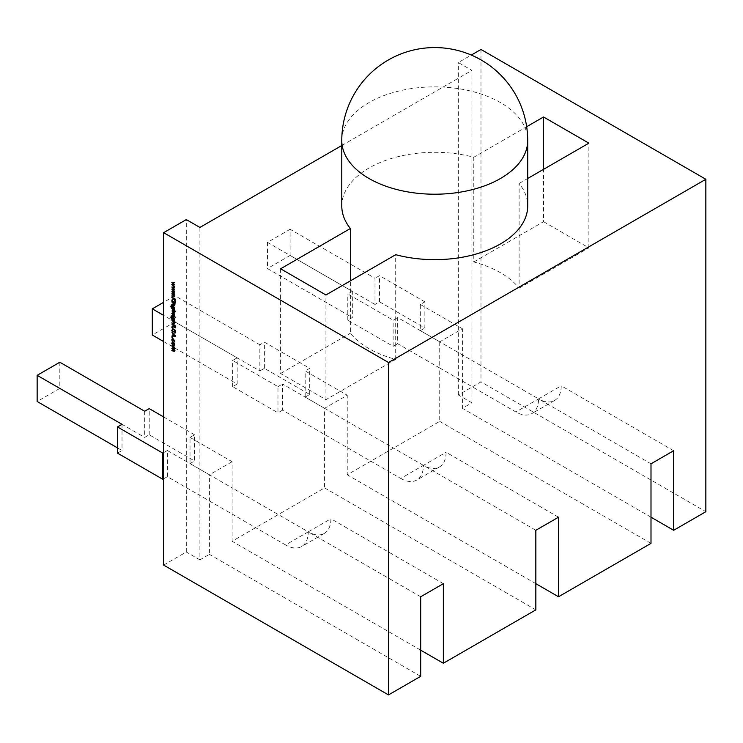 <?xml version="1.0" encoding="UTF-8"?>
<svg xmlns="http://www.w3.org/2000/svg" width="743" height="743" viewBox="0 0 743 743"><rect width="100%" height="100%" fill="white"/><g stroke="black" fill="none" stroke-linecap="round" stroke-linejoin="round"><path stroke-width="0.56" stroke-dasharray="3.71 2.79" d="M341.78 205.978A92.968 53.672 180 0 1 369.011 168.02A92.968 53.672 180 0 1 473.783 157.265L526.676 126.728M280.603 268.799L280.603 373.497L325.936 399.669L395.703 359.389A92.968 53.672 180 0 1 350.371 333.217L350.371 280.863M395.703 359.389L395.703 254.691M144.69 411.241L144.69 437.413L149.222 434.794L194.555 460.976L194.555 434.794L190.022 437.413L190.022 463.586L232.095 487.882L232.095 541.275L324.58 487.882L324.58 408.306L347.241 395.22L347.241 474.796L439.726 421.392L439.726 367.999L397.663 343.712L397.663 317.54L439.726 341.826L439.726 367.999L515.893 411.975A32.06 18.51 -120 0 0 531.923 413.563A32.06 18.51 -120 0 0 538.564 398.889L462.397 354.913L462.397 408.306L471.916 402.808L471.916 70.39L458.32 62.542L471.285 55.056M190.022 437.413L232.095 461.7L232.095 487.882L308.261 531.849L285.591 544.935L209.424 500.968L209.424 554.362L199.904 559.86L199.904 227.442M167.361 450.499L209.424 474.786L209.424 500.968L167.361 476.681L167.361 450.499L163.636 452.654M163.636 341.566L237.175 384.02L237.175 357.847L163.636 315.385M259.846 344.761L174.967 295.76L174.967 321.933L259.846 370.933L259.846 344.761L264.378 342.142L309.71 368.314L305.178 370.933L347.241 395.22M374.992 304.454L290.123 255.453L290.123 229.271L374.992 278.272L374.992 304.454L379.524 301.834L424.866 328.007L424.866 301.834L420.334 304.454L420.334 330.626L462.397 354.913L462.397 328.74L439.726 341.826M420.334 304.454L462.397 328.74M341.78 145.526L471.916 70.39M473.783 157.265L473.783 261.963A92.968 53.672 180 0 1 519.116 288.135L519.116 183.437A92.968 53.672 180 0 1 527.706 205.978M519.116 183.437L527.706 178.478M232.095 461.7L209.424 474.786M420.687 676.334L209.424 554.362M163.636 565.089L186.307 552.003L186.307 219.584M199.904 559.86L186.307 552.003M420.687 650.162L232.095 541.275M535.842 609.854L324.58 487.882M535.842 583.673L347.241 474.796M650.998 543.365L439.726 421.392M420.687 596.759L308.261 531.849L330.923 518.763A32.06 18.51 60 0 1 324.282 533.437A32.06 18.51 60 0 1 308.261 531.849A32.06 18.51 -120 0 1 301.621 546.523A32.06 18.51 -120 0 1 285.591 544.935M443.357 583.673L330.923 518.763M400.737 478.455A32.06 18.51 -120 0 0 416.767 480.043A32.06 18.51 -120 0 0 423.408 465.369L400.737 478.455L282.507 410.192L282.507 384.02L324.58 408.306M535.842 530.279L305.178 397.106L305.178 370.933M558.513 517.193L446.079 452.283A32.06 18.51 60 0 1 439.438 466.957A32.06 18.51 60 0 1 423.408 465.369L446.079 452.283M673.66 450.713L561.225 385.793A32.06 18.51 60 0 1 554.594 400.477A32.06 18.51 60 0 1 538.564 398.889L515.893 411.975M650.998 517.193L462.397 408.306M650.998 463.799L538.564 398.889L561.225 385.793M471.916 402.808L458.32 394.96L480.981 381.874L705.85 511.695M458.32 394.96L458.32 62.542M480.981 49.456L480.981 381.874M420.334 330.626L424.866 328.007M290.123 255.453L267.452 268.539L352.331 317.54L347.789 320.159L393.131 346.331L397.663 343.712M290.123 229.271L267.452 242.367L352.331 291.367L352.331 317.54M267.452 242.367L267.452 268.539M352.331 291.367L347.789 293.977L393.131 320.159L397.663 317.54M424.866 301.834L379.524 275.662L374.992 278.272M174.967 295.76L163.636 302.299M282.507 410.192L277.975 412.811L277.975 386.639L232.643 360.466L237.175 357.847M277.975 386.639L282.507 384.02M237.175 384.02L232.643 386.639L277.975 412.811M174.967 321.933L152.306 335.019M305.178 397.106L309.71 394.487L264.378 368.314L259.846 370.933M194.555 434.794L163.636 416.944M59.821 362.24L59.821 388.413L144.69 437.413M190.022 463.586L194.555 460.976M163.636 478.826L167.361 476.681M117.487 453.119L122.019 450.499L117.487 447.89M59.821 388.413L37.15 401.499M122.019 424.327L122.019 450.499M473.783 261.963L543.551 221.683L543.551 169.33M543.551 221.683L588.883 247.856L588.883 143.158M519.116 288.135L588.883 247.856M325.936 399.669L325.936 294.971M280.603 373.497L350.371 333.217M347.789 320.159L347.789 293.977M393.131 346.331L393.131 320.159M379.524 301.834L379.524 275.662M264.378 368.314L264.378 342.142M309.71 394.487L309.71 368.314M232.643 386.639L232.643 360.466M149.222 434.794L149.222 408.622M172.497 282.349L171.809 282.284M172.265 282.024L174.456 282.544M174.911 282.284L174.456 282.953M173.008 282.498L174.911 284.597L174.456 284.857M174.911 284.662L174.243 284.615M173.008 284.541L174.911 286.557L174.456 286.826M174.911 286.557L174.456 287.216M174.911 286.956L172.766 284.68M172.478 284.374L171.93 284.337M172.265 284.067L173.955 284.309M174.168 284.188L172.757 282.637M172.497 287.077L171.809 287.012M172.265 286.752L174.456 287.272M174.911 287.012L174.456 287.671M173.008 287.225L174.911 289.324L174.456 289.584M174.911 289.389L174.243 289.343M173.008 289.268L174.911 291.284L174.456 291.544M174.911 291.284L174.456 291.943M174.911 291.683L172.766 289.408M172.478 289.101L171.93 289.064M172.265 288.795L173.955 289.036M174.168 288.916L172.757 287.365M172.497 291.804L171.809 291.73M172.265 291.47L174.456 291.999M174.911 291.739L174.456 292.398M173.008 291.953L174.911 294.052L174.456 294.312M174.911 294.117L174.243 294.07M173.008 293.987L174.911 296.011L174.456 296.271M174.911 296.011L174.456 296.671M174.911 296.411L172.766 294.126M172.478 293.819L171.93 293.791M172.265 293.522L173.955 293.764M174.168 293.643L172.757 292.092M172.515 295.556L172.367 296.346L172.515 295.556M172.265 299.364L174.011 298.407L171.809 297.284M172.265 297.024L175.887 299.113L175.432 299.383M175.887 299.113L175.432 299.754M175.887 299.494L174.382 298.77M174.503 298.695L175.887 301.24L175.432 301.5M175.887 301.24L175.432 302.039M175.887 301.779L174.289 298.825M175.32 302.429L175.747 302.15L175.747 302.847L175.747 302.15L175.292 302.41M172.265 300.302L174.911 302.206L171.809 300.562M172.265 301.584L174.911 303.116L174.438 303.218L174.958 304.686L173.611 305.057L172.265 304.268L174.113 304.918L174.633 304.435L173.927 302.986L171.809 301.853M174.224 305.587L174.503 304.946M174.456 304.528L173.658 305.178M172.469 305.875L173.593 305.791L174.958 308.159L174.233 309.199M173.667 309.004L171.8 308.039M172.748 308.54L171.141 306.107M171.15 305.308L172.079 304.974L171.252 305.819M172.515 308.252L171.568 306.2L172.079 305.345L171.113 306.46M172.766 308.113L172.2 306.627M173.147 308.847L174.633 308.001L173.583 306.162L172.59 306.803L174.066 308.744M173.425 306.255L172.135 307.063M173.621 313.054L172.218 310.639L172.748 309.71L172.135 309.497M172.265 309.051L175.98 311.196L175.524 311.456M175.98 311.196L175.524 311.837M175.98 311.577L174.299 310.75M174.429 310.676L174.958 312.227L174.503 312.497M174.958 312.227L174.299 313.221M172.218 310.639L172.627 309.785M172.655 310.305L173.583 312.654L174.633 312.032L173.073 310.045M174.103 310.639L173.463 310.268M173.128 312.924L174.057 312.794M172.265 312.914L174.911 314.447L174.865 315.868L174.066 314.4L171.809 313.174M173.992 314.438L174.419 315.459M172.265 314.688L174.911 316.592L171.809 314.948M172.469 316.722L173.593 316.639L174.958 319.007L174.233 320.047M174.503 319.267L174.456 320.456M174.911 320.196L174.456 320.827M174.911 320.567L174.122 320.112M173.667 319.852L171.8 318.886M172.748 319.388L171.141 316.955M171.15 316.156L172.079 315.812L171.252 316.667M172.515 319.1L171.568 317.047L172.079 316.193L171.113 317.307M172.766 318.951L172.2 317.475M173.147 319.694L174.633 318.849L173.583 317.01L172.59 317.642L174.066 319.592M173.425 317.094L172.135 317.911M172.265 319.899L175.98 322.416L174.41 321.515L174.958 322.991L173.611 323.363L172.265 322.202L174.113 323.233L174.633 322.741L173.927 321.292L171.809 320.159M174.224 323.902L174.503 323.251M174.456 322.843L173.658 323.493M174.261 325.341L172.265 323.818L174.911 324.812L174.456 325.462M174.911 325.341L175.98 325.963L175.524 326.223M175.98 325.963L175.524 326.604M175.98 326.335L174.781 325.796M174.911 325.722L174.456 326.521M175.887 327.57L173.23 326.437L172.543 327.004L173.156 328.257L175.887 330.254L173.695 328.991L172.172 326.809L172.933 325.945L175.887 327.57L175.432 327.839M172.088 327.264L173.119 326.502M172.172 326.809L172.478 326.205M175.162 332.576L175.153 331.118L173.147 331.796L172.172 330.031L172.961 329.214L172.506 329.474M172.172 330.031L172.961 329.214L172.692 329.938M173.147 329.669L172.088 330.505M172.543 330.245L173.156 331.415L172.701 331.684M174.679 330.997L174.131 330.914M175.134 330.737L175.98 332.26L175.524 332.52M175.98 332.26L175.367 333.022L175.98 332.26M173.147 331.796L173.871 331.74M173.425 333.895L172.265 331.815L175.887 335.892L175.432 336.161M175.887 335.947L175.227 335.92M172.265 335.381L173.342 335.483M173.425 335.437L173.425 334.164M173.797 333.951L173.797 335.446L175.181 335.511L173.583 334.071M172.515 336.635L172.367 337.424L172.515 336.635M172.432 338.724L173.565 338.632L174.958 341.148L174.503 341.418M174.958 341.148L174.289 342.217M174.178 341.799L174.475 341.028M174.633 340.935L173.425 339.124M172.088 339.997L173.565 338.632M172.543 339.727L172.552 341.371M173.008 341.111L172.376 341.585M172.831 341.325L172.144 339.579M172.404 342.486L173.583 342.402L174.521 343.368L174.066 343.628M174.521 343.368L174.503 345.049M174.958 344.78L174.159 345.904L173.528 345.597M174.521 345.69L173.583 345.569L172.162 343.229M174.503 345.105L173.574 342.774L172.543 343.387L174.066 345.337M172.645 342.894L172.088 343.647M174.168 347.185L171.809 345.82M172.265 345.56L174.911 347.092L174.456 347.352M174.911 347.092L174.456 347.724M174.911 347.464L174.326 347.278M174.447 347.204L174.373 348.105M174.828 347.845L174.503 348.811M174.317 349.154L174.958 348.551L174.317 349.154L174.958 350.65L174.503 350.91M173.964 351.095L174.958 350.65L174.261 351.476M173.583 351.021L172.135 350.194M172.265 349.749L174.447 350.501M173.249 350.845L174.633 350.39L174.15 349.256M173.871 349.006L172.135 348.105M172.265 347.659L174.456 348.393M173.295 348.625L174.633 348.3L174.271 347.306M341.78 140.538A92.968 53.672 180 0 1 369.011 102.59A92.968 53.672 180 0 1 500.476 102.59A92.968 53.672 180 0 1 527.706 140.538M554.594 400.477L531.923 413.563M439.438 466.957L416.767 480.043M324.282 533.437L301.621 546.523"/><path stroke-width="1.11" d="M350.371 280.863L350.371 228.51A92.968 53.672 180 0 1 341.78 205.978L341.78 140.538A92.968 53.672 180 0 0 369.011 178.496A92.968 53.672 180 0 0 500.476 178.496A92.968 53.672 180 0 0 527.706 140.538A92.968 92.968 0 0 0 388.264 60.025A92.968 92.968 0 0 0 341.78 140.538M527.706 140.538L527.706 205.978A92.968 53.672 180 0 1 500.476 243.927A92.968 53.672 180 0 1 395.703 254.691L325.936 294.971L280.603 268.799L350.371 228.51M173.128 342.662L174.503 345.049L174.066 345.959L173.128 345.829L171.763 343.461L172.144 342.569L173.128 342.662M171.763 337.071L172.367 337.424L171.763 337.071M174.317 331.48L172.701 332.056L171.717 330.291L172.506 329.474L172.088 330.505L172.701 331.684L174.679 330.997L175.524 332.52L174.911 333.282L174.698 331.378L172.701 332.056L173.871 331.74M172.172 330.18L172.506 329.474M172.692 329.938L172.088 330.505M173.147 331.796L174.131 330.914M175.524 332.52L174.911 333.282L175.162 332.576M174.689 332.808L175.469 332.084M174.456 325.072L175.524 326.223L174.456 325.982L174.456 326.521L171.809 324.078L174.456 325.072M174.503 319.267L173.992 320.187L174.456 320.827L171.54 319.035L170.788 317.159L171.624 316.081L171.113 317.307L172.32 319.221L171.809 317.698L172.209 316.797L173.138 316.899L174.503 319.267L174.233 320.047M171.15 316.156L171.624 316.081M171.624 316.453L171.113 317.307M175.014 316.992L175.571 317.307L175.014 316.992M172.627 309.785L175.524 311.837L173.973 310.936L174.503 312.497L174.103 313.397L173.128 313.295L172.153 310.676M174.503 304.946L173.165 305.317L171.809 304.537L173.658 305.178L174.178 304.695L171.809 301.853L174.456 303.376L174.224 305.587M173.658 305.178L174.456 304.528M175.32 302.429L175.292 303.107L175.292 302.41M171.763 295.993L172.367 296.346L171.763 295.993M171.809 287.077L174.456 287.272L172.552 287.485L174.456 289.584L172.552 289.529L174.456 291.943L171.809 289.129L173.713 289.176L171.912 287.021M388.505 362.5L163.636 232.67L163.636 565.089L388.505 694.919L388.505 362.5L705.85 179.277L480.981 49.456L471.285 55.056M171.809 282.349L174.456 282.544L172.552 282.758L174.456 284.857L172.552 284.801L174.456 287.216L171.809 284.411L173.713 284.448L171.912 282.294M171.809 291.804L174.456 291.999L172.552 292.213L174.456 294.312L172.552 294.256L174.456 296.671L171.809 293.856L173.713 293.903L171.912 291.748M171.809 297.664L175.432 299.383L174.057 298.955L175.432 302.039L173.806 299.039L171.809 300.107L173.556 298.667L172.135 297.469M171.809 300.934L174.456 302.466L172.135 300.748M174.503 308.419L173.992 309.339L174.456 309.98L171.54 308.187L170.788 306.311L171.624 305.234L171.113 306.46L172.181 308.289L172.209 305.949L173.138 306.051L174.503 308.419M173.667 309.004L174.233 309.199M171.15 305.308L171.624 305.234M171.624 305.605L171.113 306.46M171.809 313.555L174.456 314.707L174.41 316.128L172.135 313.37M171.809 315.329L174.456 316.852L172.135 315.134M174.503 323.251L173.165 323.623L171.809 322.843L173.658 323.493L174.178 323.001L171.809 320.159L175.524 322.304L173.955 321.775L174.224 323.902M173.658 323.493L174.456 322.843M172.478 326.205L175.432 327.839L172.775 326.697L172.088 327.264L172.701 328.517L175.432 330.524L173.249 329.251L171.717 327.069L172.933 325.945M173.119 326.502L172.088 327.264M171.809 332.075L175.432 336.207L171.809 336.05L172.97 335.697L172.97 333.793L171.809 332.075M173.11 338.901L174.503 341.418L173.881 342.458L174.178 341.195L173.138 339.291L172.088 339.997L172.376 341.585L171.763 339.802L173.11 338.901L172.19 338.808M173.713 342.04L174.475 341.028M173.425 339.124L172.088 339.997M174.503 350.91L173.24 351.216L171.809 350.39L174.178 350.65L171.809 348.291L174.178 348.56L171.809 345.82L174.456 347.352L173.862 349.414L174.261 351.476M173.249 350.845L174.447 350.501M172.84 348.885L174.456 348.393M163.636 302.299L152.306 308.847L152.306 335.019L163.636 341.566M152.306 308.847L163.636 315.385M341.78 145.526L199.904 227.442L186.307 219.584L163.636 232.67M526.676 126.728L543.551 116.985L588.883 143.158L527.706 178.478M388.505 694.919L420.687 676.334L420.687 596.759L443.357 583.673L443.357 663.248L535.842 609.854L535.842 530.279L558.513 517.193L558.513 596.759L650.998 543.365L650.998 463.799L673.66 450.713L673.66 530.279L705.85 511.695L705.85 179.277M443.357 663.248L420.687 650.162M558.513 596.759L535.842 583.673M673.66 530.279L650.998 517.193M163.636 416.944L149.222 408.622L144.69 411.241L59.821 362.24L37.15 375.326L122.019 424.327L117.487 426.946L162.828 453.119L163.636 452.654M117.487 426.946L117.487 453.119L162.828 479.291L163.636 478.826M37.15 375.326L37.15 401.499L117.487 447.89M543.551 169.33L543.551 116.985M162.828 479.291L162.828 453.119M174.456 282.646L172.552 282.758M174.243 284.615L172.552 284.801M174.456 287.365L172.552 287.485M174.243 289.343L172.552 289.529M174.456 292.092L172.552 292.213M174.243 294.07L172.552 294.256M174.289 298.825L173.806 299.039M174.261 298.779L171.809 300.107M172.265 299.838L172.265 299.364M174.958 304.686L173.611 305.057M174.113 304.918L174.633 304.435L174.113 304.918M172.813 308.503L171.995 307.927M171.243 306.051L172.079 304.974M172.265 306.497L172.469 305.875M173.583 306.162L172.59 306.803L173.583 306.162M173.602 308.586L174.633 308.001L173.602 308.586M173.147 308.847L174.178 308.261L173.128 306.422L172.135 307.063L173.147 308.847L174.475 308.094M173.425 306.255L172.135 307.063M174.299 313.221L173.621 313.054M172.218 310.639L172.748 309.71M173.583 312.654L174.633 312.032L173.583 312.654M173.593 310.193L172.543 310.825L173.593 310.193M173.463 310.268L172.088 311.085L173.128 312.924L174.178 312.292L173.138 310.453L172.088 311.085M174.475 312.125L173.128 312.924M174.633 315.338L174.066 314.4M172.813 319.351L171.995 318.775M171.243 316.899L172.079 315.812M172.265 317.345L172.469 316.722M173.583 317.01L172.59 317.642L173.583 317.01M173.602 319.434L174.633 318.849L173.602 319.434M173.147 319.694L174.178 319.109L173.128 317.27L172.135 317.911L173.147 319.694L174.475 318.942M173.425 317.094L172.135 317.911M174.958 322.991L173.611 323.363M174.113 323.233L174.633 322.741L174.113 323.233M173.23 326.437L172.543 327.004L173.23 326.437M172.172 330.031L172.961 329.214M173.147 329.669L172.543 330.245M173.639 331.313L174.586 330.654M175.144 332.548L175.608 332L175.144 332.548M175.227 335.92L171.809 336.05M173.342 335.715L174.726 335.771L173.342 334.211L173.342 335.715M174.168 341.78L174.633 340.935L174.168 341.78M173.593 339.031L172.543 339.727L173.593 339.031M172.218 339.412L172.432 338.724M174.521 345.69L173.583 345.569M172.218 343.117L172.404 342.486M173.574 342.774L172.543 343.387L173.574 342.774M173.574 345.189L174.633 344.594L173.574 345.189M173.128 345.458L174.178 344.854L173.128 343.034L172.088 343.647L173.128 345.458L174.475 344.687M173.416 342.867L172.088 343.647M174.958 350.65L173.695 350.956M173.695 350.575L174.633 350.39L173.695 350.575M173.611 348.43L174.633 348.3L173.611 348.43"/></g></svg>
